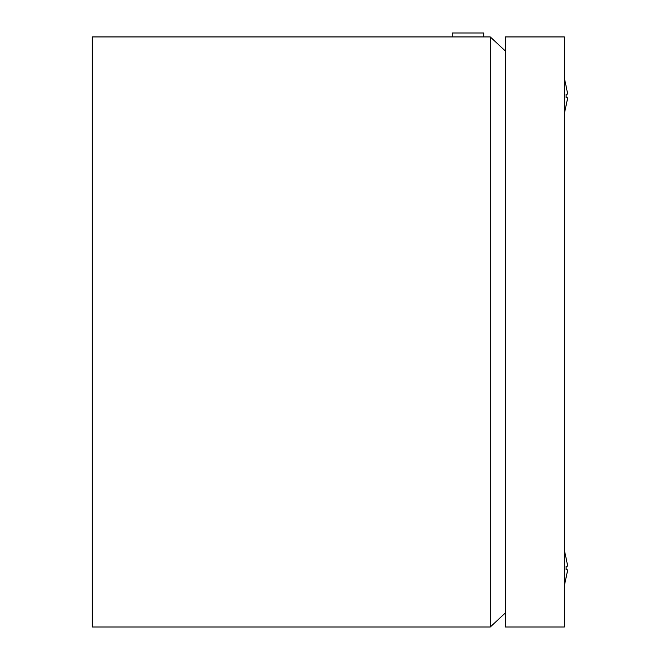 <?xml version="1.0" encoding="UTF-8"?>
<svg xmlns="http://www.w3.org/2000/svg" width="660" height="660" viewBox="0 0 660 660"><rect width="100%" height="100%" fill="white"/><g stroke="black" fill="none" stroke-linecap="round" stroke-linejoin="round"><path stroke-width="0.99" d="M483.714 36.935L483.714 33L452.24 33L452.24 36.935M505.354 612.942L490.273 627L92.301 627L92.301 36.935L490.273 36.935L505.354 50.993M490.273 627L490.273 36.935M567.699 94.05L566.131 86.386L567.699 94.05L566.131 94.256L566.131 97.622L567.699 97.828L564.358 113.644M566.131 566.313L567.699 566.107L566.164 558.442L567.699 566.107L566.131 566.313L566.131 569.679L567.699 569.885L564.358 585.692M566.164 558.442L564.358 550.291M566.164 577.549L567.699 569.885M566.164 86.386L564.358 78.235M566.164 105.493L567.699 97.828M505.354 36.935L505.354 627L564.358 627L564.358 36.935L505.354 36.935"/></g></svg>
